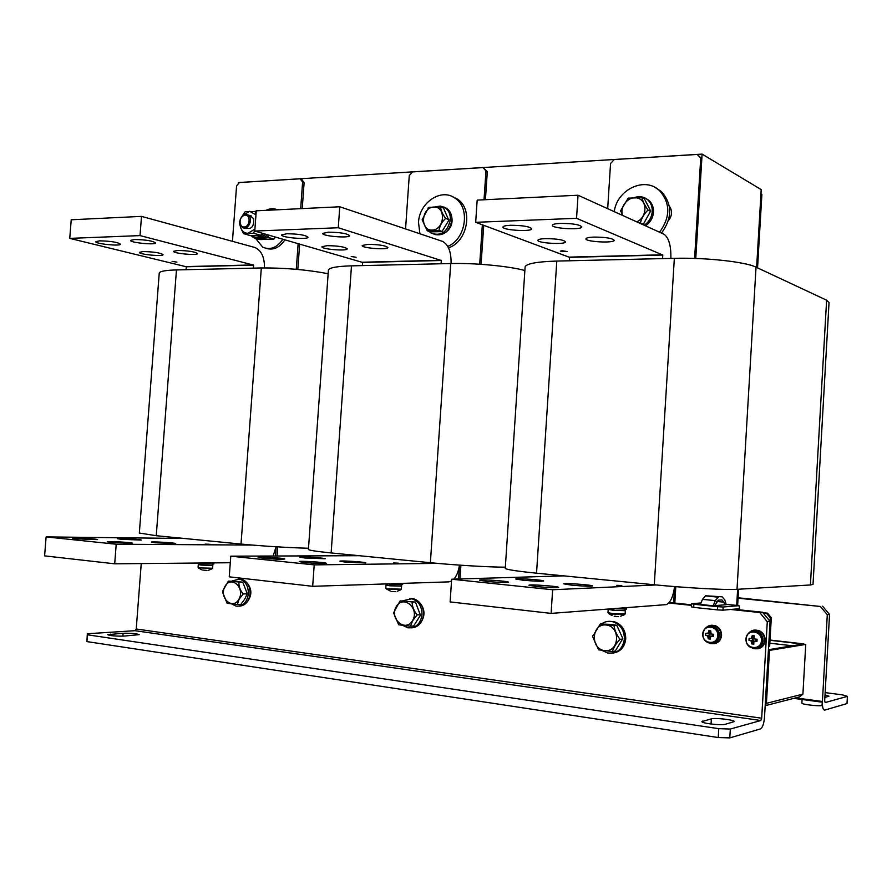 <?xml version="1.0" encoding="UTF-8"?>
<svg xmlns="http://www.w3.org/2000/svg" width="892" height="892" viewBox="0 0 892 892"><rect width="100%" height="100%" fill="white"/><g stroke="black" fill="none" stroke-linecap="round" stroke-linejoin="round"><path stroke-width="1.34" d="M694.612 258.435L700.722 158.14L697.232 154.45L701.814 158.787L695.76 258.479L702.104 154.104L238.409 182.548L238.32 183.808M702.104 154.104L761.211 189.606L756.628 267.433L760.965 193.876L761.879 194.423L757.542 267.868M674.798 603.07L675.802 586.668L674.798 603.07M736.681 605.412L737.628 589.289L736.681 605.412M87.438 634.792L86.903 641.593L87.338 633.744L87.438 634.792L718.774 728.675L730.314 729.043L760.854 720.513L761.679 718.216L136.242 628.994L135.004 630.689L87.338 633.744M730.314 729.043L729.79 737.896L760.374 728.942C762.548 727.66 763.92 723.825 764.5 717.436L770.075 621.401L767.287 621.724L761.679 718.216M729.79 737.896L718.25 737.539L718.774 728.675M86.903 641.593L718.25 737.539M711.359 718.852L701.904 721.595C701.413 723.289 721.193 725.642 725.129 724.337L734.261 721.572C734.651 719.9 715.306 717.614 711.359 718.852L711.047 724.036M123.096 633.253L107.687 634.68C110.396 635.795 115.815 636.264 123.966 636.096L139.174 634.658C136.509 633.576 131.146 633.108 123.096 633.253L122.873 636.152M136.242 628.994L141.237 563.566M669.223 602.479L691.467 604.809M733.558 609.214L762.548 612.235L770.075 621.401M767.287 621.724L759.739 612.525L762.548 612.235M668.777 602.992L691.434 605.367M730.637 609.47L759.739 612.525M847.4 696.362L825.145 702.573L824.687 700.844L829.549 614.465L827.297 614.722L822.413 701.48C822.268 707.166 823.037 710.032 824.732 710.099L846.999 703.576L847.4 696.362L842.383 694.857L825.156 692.616M802.098 699.484L801.897 703.13C801.417 704.412 819.224 706.475 822.067 705.461L822.257 702.182M824.877 697.455L828.969 696.173L825.022 694.901M827.297 614.722L820.339 606.46L738.063 598.197M820.339 606.46L738.085 597.763M822.614 606.237L829.549 614.465M700.967 602.981L691.534 603.706L693.887 604.241L717.647 606.716L723.167 607.006L738.966 605.646L733.235 605.055M726.188 604.43L733.09 605.044M718.439 597.06L715.295 600.639L713.176 605.779L726.266 604.698L724.806 599.926L722.119 596.804L705.683 595.778L722.119 596.804M713.176 605.779L700.354 604.453L702.495 599.335L705.683 595.778M738.966 605.646L739.858 609.872M762.916 612.692L767.544 613.172L771.312 617.755L769.662 646.243L768.614 646.41L770.275 617.866L771.312 617.755M763.106 612.927L766.507 613.283L770.275 617.866M691.534 603.706L691.345 606.839L693.697 607.374L717.458 609.883L722.988 610.173L738.788 608.734L738.799 609.76M722.988 610.173L723.167 607.006M717.458 609.883L717.647 606.716M693.697 607.374L693.887 604.241M766.507 613.283L767.544 613.172M769.495 650.391L805.744 644.403L802.912 694.11L766.418 703.342L769.495 650.391L768.391 650.268M768.425 649.722L802.889 644.069L805.744 644.403M803.659 644.158L770.008 640.289M803.67 643.89L770.019 640.043M766.418 703.342L765.18 705.706M765.213 705.683L799.689 696.842L802.912 694.11M715.217 604.62L715.518 605.59M724.705 604.832L723.891 602.167L721.94 599.915L718.25 600.182L714.793 605.646M458.566 579.019L459.503 565.127M479.706 264.233L482.349 224.784M484.033 199.775L485.962 170.996L483.04 167.585L412.483 171.911L409.261 175.59L405.559 228.932M459.971 578.975L460.896 565.216M483.04 167.585L487.311 171.576L485.962 170.996M481.089 264.322L483.709 225.286M485.415 199.708L487.311 171.576M275.494 556.017L276.163 546.796M296.278 269.317L298.151 243.605M300.682 208.661L302.611 181.979L300.136 178.801L239.379 182.525L236.57 185.926L232.444 241.331M277.055 556.006L277.713 546.885M300.136 178.801L301.652 179.325L304.116 182.503L302.611 181.979M297.817 269.451L299.656 244.04M302.232 208.583L304.116 182.503M760.987 193.486L761.879 194.423M738.587 589.233L737.628 605.512M668.409 220.659C672.267 215.652 672.557 210.802 669.301 206.085M673.65 602.947L674.642 586.579M697.232 154.45L614.276 159.534L610.552 163.537L607.686 208.672M701.814 158.787L700.722 158.14M792.397 645.786L769.841 643.188M359.231 555.705L230.772 556.173L314.207 564.881L437.403 563.376M314.207 564.881L312.679 586.312L448.843 581.874L451.53 581.06M230.772 556.173L229.244 576.834L312.679 586.312M345.449 562.127L365.865 562.885C365.976 562.027 338.837 560.288 339.897 561.224L345.449 562.127M304.852 557.991L325.223 558.76C325.324 557.924 298.608 556.24 299.656 557.154L304.852 557.991M304.741 562.529C316.582 563.554 323.763 563.811 326.294 563.298C326.361 562.361 298.106 560.6 299.244 561.614L304.741 562.529M263.274 558.225C275.015 559.239 282.184 559.496 284.782 558.994C284.849 558.102 257.019 556.396 258.145 557.377L263.274 558.225M393.595 562.986L398.557 563.175L393.595 562.986M453.85 579.153C456.726 575.853 458.588 571.17 459.436 565.115M563.989 575.875L451.653 579.22L552.627 589.757L656.111 584.951M552.627 589.757L551.111 613.395L666.335 604.62C670.438 602.724 673.181 596.703 674.575 586.579M451.653 579.22L450.125 601.922L551.111 613.395M571.75 585.163C583.491 586.211 590.37 586.468 592.355 585.933C592.544 584.907 562.718 582.755 563.811 583.87L571.75 585.163M523.091 580.213C534.743 581.238 541.6 581.495 543.663 580.982C543.819 579.99 514.639 577.927 515.721 579.008L523.091 580.213M536.906 586.613C549.282 587.728 556.53 587.984 558.682 587.393C558.827 586.267 527.774 584.059 528.956 585.286L536.906 586.613M486.842 581.417C499.107 582.521 506.344 582.777 508.563 582.197C508.685 581.116 478.302 579.008 479.472 580.19L486.842 581.417M616.818 585.342L621.836 585.531L616.818 585.342M69.743 238.376L186.294 266.775L253.607 265.125L140.022 235.6L141.505 216.377L71.226 219.778L69.743 238.376L140.022 235.6M264.467 267.901C264.601 257.164 261.378 250.351 254.8 247.463L141.505 216.377M143.255 251.566L139.397 252.336C138.193 254.332 162.946 256.785 163.08 254.699C160.549 252.849 153.937 251.8 143.255 251.566M177.709 250.462L173.605 251.288C172.39 253.35 197.444 255.781 197.567 253.618C195.103 251.734 188.48 250.685 177.709 250.462M99.636 240.84L95.868 241.643C94.585 243.75 120.353 246.437 120.52 244.218C117.789 242.211 110.82 241.074 99.636 240.84M134.625 239.513L130.611 240.372C129.307 242.568 155.375 245.233 155.554 242.925C152.889 240.873 145.909 239.736 134.625 239.513M172.067 261.378L176.895 262.125L172.067 261.378M186.071 269.707L186.294 266.775M253.607 265.125L253.384 268.135M254.766 231.061L362.631 262.438L441.317 260.497L338.269 227.75L339.763 206.766L256.26 210.813L254.766 231.061L338.269 227.75M451.084 263.53C451.274 251.934 448.42 244.553 442.521 241.386L339.763 206.766M327.23 245.657L321.945 246.738C320.663 249.147 347.111 251.377 347.244 248.879C345.037 246.894 338.369 245.824 327.23 245.657M367.838 244.352L362.185 245.512C360.892 248.009 387.764 250.173 387.897 247.586C385.757 245.579 379.078 244.497 367.838 244.352M286.912 233.749L281.682 234.886C280.311 237.473 307.829 239.937 308.019 237.261C305.633 235.075 298.597 233.905 286.912 233.749M328.401 232.176L322.804 233.403C321.41 236.101 349.363 238.487 349.553 235.7C347.244 233.492 340.198 232.321 328.401 232.176M351.203 256.506L356.075 257.264L351.203 256.506M362.408 265.593L362.631 262.438M441.317 260.497L441.094 263.764M475.681 222.309L569.587 257.342L662.789 255.045L576.544 218.317L578.038 195.225L477.175 200.109L475.681 222.309L576.544 218.317M670.862 258.401C671.152 245.779 668.855 237.707 663.982 234.217L578.038 195.225M545.38 238.643C540.786 238.822 538.3 239.346 537.909 240.204C536.571 243.103 565.483 244.887 565.584 241.899C563.711 239.803 556.976 238.721 545.38 238.643M593.961 237.082C589.021 237.283 586.345 237.841 585.921 238.755C584.583 241.777 614.131 243.427 614.209 240.327C612.414 238.22 605.657 237.138 593.961 237.082M510.458 225.286C505.864 225.498 503.367 226.055 502.965 226.958C501.527 230.114 531.61 232.087 531.766 228.843C529.77 226.523 522.656 225.341 510.458 225.286M560.466 223.39C555.504 223.613 552.817 224.226 552.382 225.197C550.933 228.486 581.684 230.314 581.818 226.947C579.889 224.606 572.776 223.424 560.466 223.39M562.194 250.752L560.332 251.12L567.111 251.522L562.194 250.752M569.364 260.776L569.587 257.342M662.789 255.045L662.566 258.602M184.521 538.489L46.105 536.906L116.205 544.22L252.235 545.068M116.205 544.22L114.7 563.822L230.281 562.729M46.105 536.906L44.6 555.861L114.7 563.822M155.487 542.782L175.702 543.562C175.791 542.838 150.458 541.355 151.462 542.146L155.487 542.782M121.089 539.281L141.259 540.061C141.349 539.37 116.306 537.921 117.309 538.679L121.089 539.281M111.199 542.447L132.518 543.239C132.585 542.47 106.193 540.965 107.274 541.801L111.199 542.447M76.299 538.824L97.562 539.615C97.629 538.88 71.538 537.408 72.609 538.222L76.299 538.824M205.182 544.12L210.099 544.321L205.182 544.12M273.097 556.017L276.107 546.785M159.211 273.365L159.244 272.963C160.036 271.246 165.767 270.231 176.46 269.93L261.323 267.946C284.358 267.767 306.636 269.685 328.144 273.688M308.498 548.268C286.566 547.61 264.077 546.205 241.018 544.064L261.323 267.946M176.46 269.93L156.256 535.713L241.018 544.064M156.256 535.713L139.342 533.026M328.379 270.443L328.412 269.997C329.46 267.656 337.154 266.273 351.481 265.849L450.705 263.541C474.689 262.872 509.31 266.162 524.864 270.521M505.351 567.178C489.362 567.189 454.351 565.104 430.368 562.707L450.705 263.541M351.481 265.849L331.133 552.94L430.368 562.707M331.133 552.94C316.805 551.49 309.234 550.342 308.409 549.494L308.42 549.338M525.087 267.265L525.109 266.808C526.548 263.597 537.107 261.69 556.798 261.066L674.341 258.323C705.505 257.454 745.623 261.847 756.037 267.165L826.616 300.191L829.036 302.6L813.025 584.394L810.404 584.962L826.616 300.191M756.037 267.165L737.015 589.322L810.404 584.962M737.015 589.322C726.144 590.114 685.502 587.895 654.293 584.773L674.341 258.323M556.798 261.066L536.538 573.177L654.293 584.773M536.538 573.177C516.847 571.181 506.422 569.598 505.262 568.416L505.273 568.26M267.522 234.752C264.032 238.688 260.241 239.959 256.138 238.554C260.241 239.959 264.032 238.688 267.522 234.752M269.194 235.232C265.704 239.156 261.913 240.427 257.81 239.034M265.861 234.261C262.025 238.51 257.955 239.658 253.64 237.707L251.12 235.689M255.959 214.838L249.57 211.27L242.412 215.808M240.037 224.282L240.818 228.084C242.29 231.519 244.664 233.258 247.943 233.28L254.9 229.121M245.244 227.917C251.366 229.802 254.175 226.724 253.674 218.674L249.782 215.507M254.856 229.757L253.618 233.258L243.538 233.648L240.818 228.084L239.346 222.888L239.736 221.651M242.301 215.909L245.166 211.705L256.205 211.515M256.004 214.281L255.246 211.214M262.27 233.225L260.754 235.31L253.618 233.258M260.754 235.31L250.708 235.678L243.538 233.648M275.461 237.038L273.955 239.089L267.254 237.172M273.955 239.089L263.341 239.268M612.949 653.089C620.408 651.874 624.668 647.135 625.749 638.884C625.649 630.142 621.802 624.4 614.22 621.657L608.879 621.323M602.256 650.502L607.597 652.977C617.063 653.925 622.672 649.276 624.422 639.04C624.322 630.287 620.486 624.534 612.893 621.78C608.846 620.776 605.133 621.445 601.721 623.809M411.524 627.879C418.415 627.176 422.429 622.761 423.566 614.621C423.533 606.304 420.154 600.996 413.442 598.699L409.729 598.499M402.972 625.493L407.811 627.79C415.75 628.381 420.489 624.021 422.016 614.722C421.983 606.393 418.604 601.074 411.87 598.777L402.928 600.729M238.978 606.192C245.222 605.813 248.924 601.676 250.083 593.804C250.117 585.944 247.162 581.027 241.241 579.042L238.387 578.919M231.809 604.007L236.124 606.136C242.914 606.504 246.995 602.412 248.377 593.86C248.4 585.999 245.456 581.071 239.524 579.086L232.065 580.96M645.507 225.832C650.279 222.554 652.933 217.994 653.49 212.173C653.68 207.323 652.163 203.398 648.919 200.399L645.563 198.28M644.247 225.252C649.019 221.974 651.684 217.414 652.23 211.571C652.431 206.71 650.904 202.785 647.67 199.775C643.868 196.653 639.508 195.905 634.58 197.522M434.103 234.384C443.502 236.369 449.412 231.708 451.843 220.391C452.043 215.05 450.304 211.025 446.624 208.315L443.748 206.966M429.141 231.429L431.159 233.113C441.016 236.547 447.416 232.121 450.348 219.845C450.56 214.493 448.821 210.467 445.13 207.758L440.458 206.074L435.396 206.799M266.229 248.377C273.465 250.474 279.709 247.608 284.938 239.781M277.445 209.787C273.733 208.215 269.919 208.405 265.994 210.345M255.636 238.454L262.727 247.173C270.376 250.34 277.1 247.686 282.898 239.19M655.497 187.677L661.451 191.602C672.401 204.179 672.423 218.005 661.496 233.08M614.276 211.66C616.851 189.595 644.871 176.181 659.523 190.609C670.494 203.22 670.505 217.079 659.556 232.199M452.233 196.563L457.317 199.05C473.552 209.007 467.598 241.888 448.498 247.809M419.909 233.76L418.515 222.487C419.184 202.674 441.205 187.71 455.02 198.158C470.642 207.78 465.914 239.179 447.773 246.382M247.084 602.089C252.246 595.332 252.101 588.776 246.638 582.42M422.016 620.62C424.904 614.978 424.57 609.548 421.013 604.33M445.833 232.299C451.185 228.129 453.103 222.721 451.553 216.076M212.597 568.26L198.325 567.892L212.608 568.226L212.809 565.472L198.671 564.48M206.966 570.434L203.454 570.122M401.355 589.199L389.414 589.378L385.779 588.118M395.223 591.619L391.577 591.474M401.188 585.966L389.514 585.776L386.392 584.985M625.114 614.042L613.038 614.253L607.976 612.67L612.949 613.64L625.125 613.997L625.325 610.73M614.744 616.171L615.714 616.305M618.613 616.651L614.198 616.35M624.913 610.496L613.161 610.329L608.623 609.236M717.748 635.639C718.406 625.526 703.264 623.865 702.762 633.922C702.06 643.957 717.201 645.763 717.748 635.639M708.281 638.839L710.288 639.073L710.233 636.799L713.332 636.375L713.466 634.245L711.091 634.022L710.779 630.878L708.772 630.655L708.449 632.986L705.739 633.365L705.605 635.483L707.59 635.762L708.281 638.839L709.965 635.951L708.226 636.565M708.449 632.986L710.132 633.164L708.772 630.655M710.478 632.997L709.664 635.583L710.768 636.397M709.921 636.587L710.489 636.643M707.59 635.762L709.664 635.583L709.073 635.517L709.196 633.51M713.332 636.375L712.295 635.884L712.608 634.167M712.898 635.951L712.998 634.201M712.295 635.884L710.969 636.141M709.798 633.465L707.713 633.632M705.605 635.483L709.073 635.517M712.407 642.876C716.499 642.307 718.829 639.843 719.409 635.494C719.353 631.123 717.38 628.169 713.466 626.652L709.842 626.474M761.467 640.657C762.114 630.388 746.492 628.659 745.991 638.884C745.288 649.075 760.921 650.948 761.467 640.657M751.755 643.901L753.829 644.147L753.785 641.827L756.962 641.404L757.096 639.241L754.665 639.007L753.996 638.181L754.32 635.818L752.246 635.583L751.176 638.605L749.124 638.326L748.99 640.478L751.053 640.768L751.755 643.901L753.361 640.958L751.711 641.593M751.923 637.947L753.528 638.114L752.246 635.583M754.03 637.903L753.183 638.427L753.049 640.579L754.331 641.426M753.316 641.593L754.041 641.671M751.053 640.768L753.049 640.579L752.435 640.501L752.558 638.482M756.962 641.404L755.769 640.891L756.093 639.151M756.383 640.958L756.483 639.185M755.769 640.891L754.543 641.17M753.183 638.427L751.176 638.605M748.99 640.478L752.435 640.501M756.059 647.971C760.162 647.313 762.493 644.827 763.05 640.501C763.006 636.119 760.999 633.13 757.029 631.547L753.06 631.335M254.711 237.094C258.334 238.387 261.757 237.361 264.969 234.005M251.399 235.7L252.336 236.291C256.149 238.053 259.795 237.127 263.285 233.526M613.049 608.723L612.949 610.273L608.612 609.403M624.98 609.325L624.902 610.663L613.729 610.351L613.83 608.745M612.949 610.273L613.741 610.206M389.503 584.271L389.403 585.732L386.381 585.152L386.459 583.903M401.266 584.873L401.177 586.111L390.06 585.81L390.161 584.338M389.403 585.732L390.06 585.709M200.923 563.688L200.823 565.049L198.66 564.603M212.53 564.257L212.452 565.428L201.38 565.104L201.48 563.744M200.823 565.049L201.38 565.037M759.75 633.019L763.073 639.977M756.461 631.614L755.29 631.514M761.779 644.492L763.184 640.791M715.886 627.879L719.42 634.981M712.808 626.73L711.883 626.675M717.748 640.01L719.387 635.806M245.623 214.403L247.82 214.916C253.952 217.949 248.355 231.073 242.479 227.493C238.242 221.93 239.29 217.559 245.623 214.403M245.021 215.095C239.056 215.306 238.164 227.282 244.14 226.981C250.117 226.802 251.009 214.749 245.021 215.095M650.469 211.203L648.016 210.033C644.782 205.394 642.742 201.257 641.906 197.623L644.448 198.849L650.669 211.025L643.6 223.803L642.385 224.416M642.864 224.115L640.4 222.989C641.616 218.061 644.158 213.734 648.016 210.033M638.761 222.766L640.4 222.989M628.113 198.292L620.743 210.545L622.181 215.251M641.984 197.645L628.336 198.158M415.159 602.033L400.352 600.896L415.505 602.156L420.433 615.235L413.676 625.95M399.962 601.119L393.584 612.815L398.702 624.801L410.476 626.217L412.728 620.642L417.144 614.9C413.832 610.741 412.16 606.504 412.126 602.189M420.177 614.699L417.144 614.9M413.531 625.983L410.476 626.217M242.312 582.108L228.742 581.093L242.814 582.32L246.984 592.957L246.861 594.563L244.787 599.045L240.907 604.308M228.229 581.406L222.822 590.772L222.699 592.444L227.092 603.282L237.339 604.497L239.078 599.279L243.204 593.949C239.993 590.08 238.588 586.156 238.978 582.197M246.538 593.827L243.204 593.949M240.684 604.341L237.339 604.497M223.167 591.541L222.699 592.444M610.697 624.378L616.785 625.303L622.828 638.594L615.302 651.026L612.358 651.539C613.529 647.648 616.082 643.578 620.029 639.341C616.617 634.859 614.599 630.243 613.986 625.504L600.283 623.976L610.697 624.378M598.755 649.833L612.358 651.539M600.283 623.976L592.589 636.542L598.644 649.867M616.584 625.247L613.986 625.504M622.616 639.04L620.029 639.341M757.676 648.796C762.102 647.927 764.6 645.139 765.191 640.445C765.135 635.528 762.883 632.183 758.434 630.399L754.376 630.087M751.231 647.536L753.617 648.607C759.794 649.554 763.463 646.856 764.622 640.534C764.567 635.606 762.314 632.261 757.865 630.477C754.242 629.484 751.198 630.354 748.7 633.075M714.068 643.712C718.473 642.92 720.97 640.166 721.572 635.45C721.517 630.544 719.298 627.243 714.916 625.526L711.247 625.247M708.159 642.552L710.4 643.533C716.332 644.37 719.855 641.705 720.981 635.528C720.926 630.622 718.707 627.31 714.314 625.593C711.08 624.734 708.281 625.47 705.918 627.812M402.738 583.368L402.649 584.639L386.582 583.903M213.913 562.885L213.824 564.056L197.5 563.086M626.597 607.697L626.507 609.069L613.328 608.701M440.626 206.977L443.536 208.07L448.788 220.335L441.941 231.641L430.368 231.853L427.413 230.838L439.02 230.415C439.667 225.877 441.886 221.885 445.654 218.451C442.421 214.047 440.737 210.222 440.615 206.977L428.885 207.379M448.565 219.51L445.654 218.451M441.941 231.429L439.02 230.415M428.561 207.602L422.15 219.789L427.235 230.738M134.993 630.689L760.854 720.513L135.004 630.689M110.173 635.461L110.285 634.089M702.662 722.219L702.74 721.048M822.379 702.205L793.746 698.369M822.413 701.48L795.597 697.89M738.844 608.935L737.796 608.823M716.666 601.431L723.891 602.167M715.295 600.639L702.495 599.335M253.506 264.924L186.194 266.585M441.228 260.274L362.542 262.226M662.711 254.8L569.509 257.108M401.567 586.178L401.355 589.166L389.302 588.809L385.779 588.151L385.991 585.13M718.25 635.639C718.205 631.257 716.231 628.314 712.307 626.786C702.55 623.419 698.849 640.389 708.828 642.764C714.113 643.522 717.257 641.147 718.25 635.639M761.969 640.657C761.913 636.264 759.906 633.275 755.925 631.692C745.879 628.091 741.865 645.273 752.146 647.86C757.654 648.707 760.921 646.31 761.969 640.657M636.632 221.807C646.421 218.083 647.982 202.294 638.928 198.57C630.109 194.4 619.137 205.773 622.571 215.429M412.606 620.542C419.898 608.299 403.273 594.34 396.249 606.649C389.023 618.736 405.425 632.841 412.606 620.542M238.978 599.19C245.389 587.772 231.151 574.95 224.974 586.423C218.607 597.696 232.667 610.652 238.978 599.19M606.226 624.991C591.541 623.173 589.913 648.885 604.62 650.614C619.416 652.621 621.033 626.552 606.226 624.991M432.174 230.103C444.773 229.768 446.368 206.308 433.757 207.033C421.258 207.513 419.653 230.671 432.174 230.103M705.282 595.856L718.038 597.149M159.244 272.963L139.33 533.16M328.412 269.997L308.409 549.494M525.109 266.808L505.262 568.416M614.22 621.657L612.893 621.78M413.442 598.699L411.87 598.777M241.241 579.042L239.524 579.086M648.919 200.399L647.67 199.775M446.624 208.315L445.13 207.758M659.523 190.609L661.451 191.602M455.02 198.158L457.317 199.05M208.527 570.244L211.995 568.851M198.481 568.026L202.228 570.01M198.292 564.603L198.091 567.39M397.163 591.273L400.653 589.857M386.258 588.865L390.362 591.05M620.654 616.205L624.288 614.778M608.578 613.529L612.068 615.558M608.177 609.403L607.976 612.704M713.466 626.652L712.307 626.786C706.754 625.437 703.554 628.347 702.706 635.528C703.699 639.653 705.739 642.062 708.828 642.764M757.029 631.547L755.925 631.692C745.812 628.124 741.798 645.295 752.146 647.86M198.749 563.432L198.66 564.625M251.455 216.02L247.82 214.916M246.125 228.553L244.163 227.984M650.658 211.081L650.625 211.638M628.537 198.035L627.645 198.604M620.743 210.545L620.698 211.348M420.511 614.175L420.444 615.09M246.984 593.091L246.883 594.407M622.817 638.705L622.783 639.263M592.645 635.728L592.589 636.542M758.434 630.399L757.865 630.477M714.916 625.526L714.314 625.593M448.866 219.254L448.81 220.146M429.041 207.279L428.071 207.959"/></g></svg>
